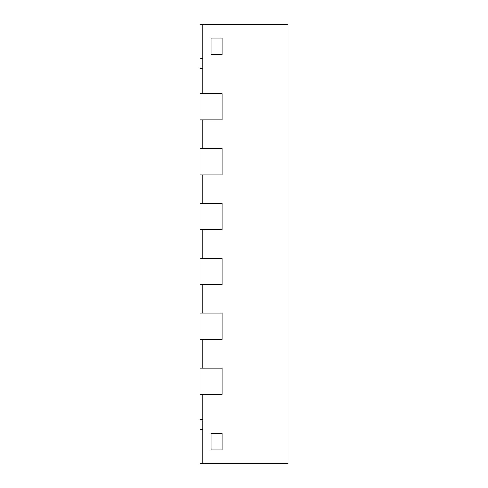 <?xml version="1.0" encoding="UTF-8"?>
<svg xmlns="http://www.w3.org/2000/svg" width="488" height="488" viewBox="0 0 488 488"><rect width="100%" height="100%" fill="white"/><g stroke="black" fill="none" stroke-linecap="round" stroke-linejoin="round"><path stroke-width="0.73" d="M200.08 368.074L200.08 394.426L222.04 394.426L222.04 368.074L222.04 394.426L202.825 394.426L202.825 463.6L287.92 463.6L287.92 24.4L202.825 24.4L202.825 93.574L222.04 93.574L222.04 119.926L200.08 119.926L200.08 174.826L222.04 174.826L222.04 148.474L222.04 174.826L202.825 174.826L202.825 203.374L222.04 203.374L222.04 229.726L200.08 229.726L200.08 284.626L222.04 284.626L222.04 258.274L222.04 284.626L202.825 284.626L202.825 313.174L222.04 313.174L222.04 339.526L200.08 339.526L200.08 368.074L222.04 368.074L202.825 368.074L202.825 339.526L222.04 339.526L222.04 313.174L200.08 313.174L200.08 339.526M200.08 258.274L222.04 258.274L202.825 258.274L202.825 229.726L222.04 229.726L222.04 203.374L200.08 203.374L200.08 229.726M200.08 148.474L222.04 148.474L202.825 148.474L202.825 119.926L222.04 119.926L222.04 93.574L200.08 93.574L200.08 119.926M200.08 174.826L200.08 203.374M200.08 284.626L200.08 313.174M211.06 54.595L211.06 38.125L222.04 38.125L222.04 54.595L222.04 38.125L211.06 38.125L211.06 54.595L222.04 54.595L211.06 54.595M211.06 449.875L211.06 433.405L222.04 433.405L222.04 449.875L222.04 433.405L211.06 433.405L211.06 449.875L222.04 449.875L211.06 449.875M200.08 419.692L202.825 419.692L200.08 419.68L200.08 463.6L202.825 463.6M200.08 420.095L202.825 420.095M200.08 429.367L202.825 429.367M200.08 68.32L202.825 68.32L200.08 68.308L200.08 24.4L202.825 24.4M200.08 58.633L202.825 58.633M200.08 67.905L202.825 67.905"/></g></svg>
